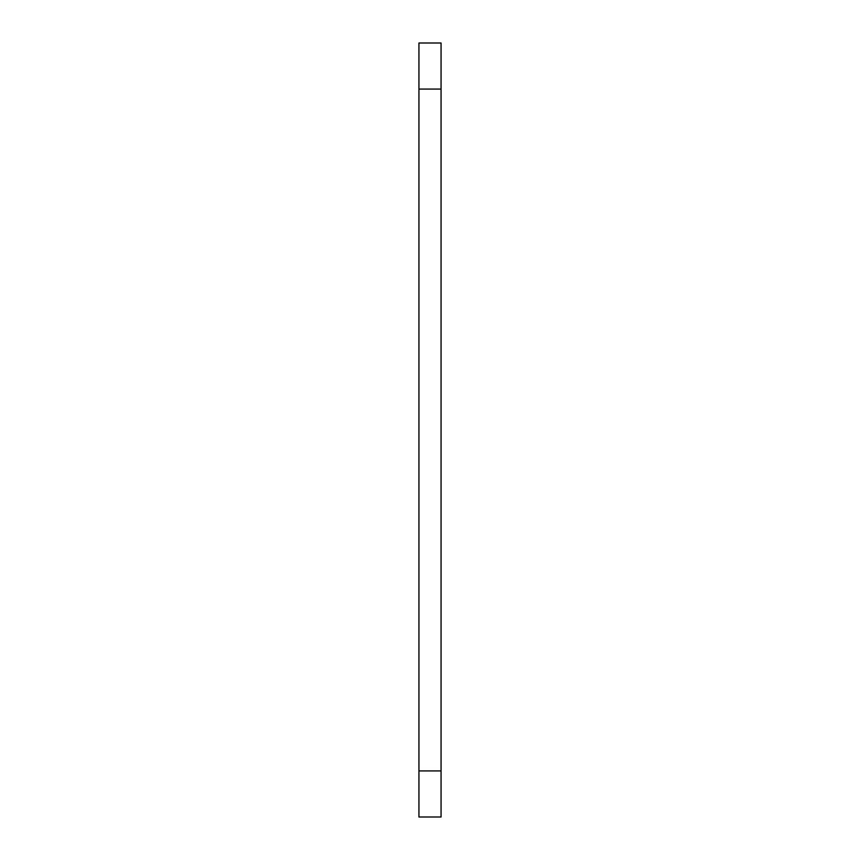 <?xml version="1.0" encoding="UTF-8"?>
<svg xmlns="http://www.w3.org/2000/svg" width="860" height="860" viewBox="0 0 860 860"><rect width="100%" height="100%" fill="white"/><g stroke="black" fill="none" stroke-linecap="round" stroke-linejoin="round"><path stroke-width="1.29" d="M418.938 89.075L441.062 89.075L441.062 43L418.938 43L418.938 817L441.062 817L441.062 770.925L418.938 770.925M441.062 89.075L441.062 770.925"/></g></svg>

